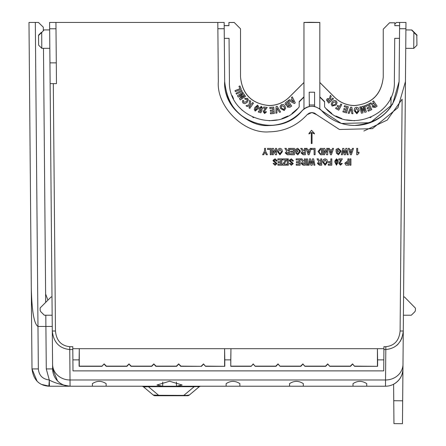 <?xml version="1.0" encoding="UTF-8"?>
<svg xmlns="http://www.w3.org/2000/svg" width="446" height="446" viewBox="0 0 446 446"><rect width="100%" height="100%" fill="white"/><g stroke="black" fill="none" stroke-linecap="round" stroke-linejoin="round"><path stroke-width="0.67" d="M405.743 48.319L413.737 48.385L416.938 45.241L416.793 35.128M416.38 34.716L415.917 34.286M415.789 34.169L415.404 33.829M415.382 33.812L414.992 33.467M415.36 33.79L414.914 33.405M414.825 33.327L411.541 29.971L405.899 29.921M233.002 386.219L385.5 386.219L385.539 379.981L70.022 379.981L70.061 386.219L233.002 386.219M176.415 382.038L176.449 386.186L176.415 382.038M162.684 386.219L156.97 385.015L169.569 381.241L182.163 385.015L176.449 386.219M232.176 95.617L233.52 98.65M239.664 107.692L242.356 110.396M252.731 117.226L253.685 117.644M302.377 110.424C293.429 120.203 282.329 125.215 269.072 125.454C242.284 122.879 227.488 108.205 224.672 81.445C222.861 120.61 278.098 141.215 302.377 110.424L303.96 108.913L302.377 110.48C308.721 104.91 315.06 104.91 321.404 110.48L341.352 123.453L370.225 122.711L392.53 104.364L399.109 81.495L399.571 28.728L405.91 28.728L403.273 330.999C402.03 342.305 396.21 348.482 385.807 349.536L385.539 379.981A17.444 15.811 -179.5 0 0 402.983 364.321L402.465 423.7L393.952 423.628L393.606 384.218C399.51 380.823 402.621 375.727 402.944 368.926A17.444 17.444 0 0 1 385.5 386.219A17.444 17.444 0 0 0 402.944 368.926M303.96 82.521L289.259 97.228C283.634 102.675 276.905 105.462 269.072 105.585C251.851 103.779 242.34 94.262 240.528 77.041L240.528 28.834L234.189 22.439L228.915 22.495L234.189 22.495M303.96 82.465L289.259 97.172C283.634 102.63 276.91 105.412 269.072 105.529C251.739 103.84 242.223 94.323 240.528 76.985M383.934 346.687L385.807 346.687L385.807 349.536L383.906 349.536L383.934 346.687L383.816 359.877L377.606 359.877L377.606 366.322L354.598 366.322L352.574 364.098L350.55 366.322L329.756 366.322L327.732 364.098L325.708 366.322L304.908 366.322L302.89 364.098L300.866 366.322L280.066 366.322L278.042 364.098L276.018 366.322L255.224 366.322L253.2 364.098L251.176 366.322L230.766 366.322L230.766 359.877L224.795 359.877L224.795 366.322L205.534 366.322L203.51 364.098L201.486 366.322L180.886 366.133L178.668 363.914L176.449 366.133L156.044 366.133L153.82 363.914L151.601 366.133L131.196 366.133L128.978 363.914L126.759 366.133L106.354 366.133L104.135 363.914L101.917 366.133L79.288 366.133L79.288 348.688L72.793 348.688L72.776 346.687L69.754 346.687L69.754 349.536C59.351 348.482 53.531 342.305 52.288 330.999L49.595 22.439L217.815 22.439L217.871 28.728L224.215 28.728L224.672 81.495C222.916 103.361 247.223 127.456 269.072 125.51A44.405 44.399 180 0 0 302.377 110.48A12.689 12.683 0 0 1 303.96 108.969L306.14 107.564M255.224 366.322L253.2 363.914L251.176 366.322M280.066 366.322L278.042 363.914L275.823 366.133L255.419 366.133M304.908 366.322L302.89 363.914L300.665 366.133L280.261 366.133M329.756 366.322L327.732 363.914L325.513 366.133L305.109 366.133M354.598 366.322L352.574 363.914L350.355 366.133L329.951 366.133M201.486 366.322L180.691 366.322L178.668 364.098L176.644 366.322L155.844 366.322L153.82 364.098L151.802 366.322L131.001 366.322L128.978 364.098L126.954 366.322L106.159 366.322L104.135 364.098L101.917 366.133M205.534 366.322L203.51 363.914L201.291 366.133M326.344 108.807L331.846 113.501M335.877 115.993L341.865 118.614M346.475 119.89L354.659 120.754M389.592 22.818L394.861 22.818L389.592 22.763L383.253 29.163L383.253 77.041C381.442 94.262 371.931 103.779 354.709 105.585C346.877 105.462 340.147 102.675 334.522 97.228L319.821 82.521M383.253 76.985C381.559 94.323 372.042 103.84 354.709 105.529C346.871 105.412 340.147 102.63 334.522 97.172L319.821 82.465M399.109 81.495L399.109 81.445C396.293 108.205 381.497 122.879 354.709 125.454C341.452 125.215 330.352 120.203 321.404 110.424A44.405 44.399 0 0 0 390.958 106.694M324.577 101.822L319.821 97.061M319.821 108.913A12.689 12.683 180 0 1 321.404 110.424L319.821 108.913M72.804 349.536L69.754 349.536L70.022 379.981A17.444 15.811 179.5 0 1 52.578 364.321L52.617 368.926A17.444 17.444 0 0 0 70.061 386.219C60.951 384.781 54.033 382.713 49.305 380.009L49.445 386.219L70.061 386.219L48.87 386.208C39.019 385.522 33.4 379.763 32.001 368.926L36.996 380.995M141.588 386.219A3.172 3.172 0 0 1 143.629 386.961L153.195 394.994L143.629 386.961L148.362 386.671L148.362 386.219M194.216 386.219L194.216 386.671L148.362 386.671L158.625 395.284L186.69 395.412L189.377 394.994L198.949 386.961L197.266 386.543L194.216 386.671L183.953 395.284L183.953 395.736L187.337 395.736A3.172 3.172 0 0 0 189.377 394.994M200.984 386.219A3.172 3.172 0 0 0 198.949 386.961M197.985 386.559L198.336 386.582M92.372 386.219L92.394 383.616C96.955 380.644 101.526 380.644 106.115 383.616L106.137 386.219M226.116 386.219L226.139 383.616L226.116 386.219M226.139 383.616C230.699 380.644 235.276 380.644 239.859 383.616L239.881 386.219M289.571 383.616L289.549 386.219L289.571 383.616C294.131 380.644 298.708 380.644 303.291 383.616L303.313 386.219M353.003 383.616L352.981 386.219L353.003 383.616C357.564 380.644 362.141 380.644 366.723 383.616L366.746 386.219M162.684 386.186L162.723 382.038L162.684 386.186M70.061 386.219A17.444 17.444 0 0 1 52.617 368.926L57.534 380.917M41.885 384.497L49.445 386.219M153.195 394.994L158.625 395.284L158.625 395.736L183.953 395.736L155.236 395.736A3.172 3.172 0 0 1 153.195 394.994M52.617 368.926L46.278 368.926L49.305 380.009L48.87 386.208M52.578 364.321L52.288 330.999L55.46 330.999L53.303 83.647M49.077 379.925C42.576 379.117 38.997 375.448 38.345 368.926L32.001 368.926L28.979 22.439L35.323 22.439L37.977 326.444L35.323 22.439L38.451 22.439L43.295 27.195L43.323 30.752M46.278 368.926L45.804 315.205M45.693 302.377L43.479 48.307M383.816 359.877L383.722 370.888L72.988 370.888L72.793 348.688M31.304 288.484C31.9 311.425 34.125 324.075 37.977 326.444L52.249 326.444M224.215 28.728L224.16 22.439L217.815 22.439M49.651 28.784L55.995 28.784L55.94 22.439M49.946 62.864L56.291 62.864L55.995 28.784M50.13 83.647L56.475 83.647L56.291 62.864M49.662 29.915L44.087 29.915L41.707 32.519L41.796 48.307L49.818 48.307M51.992 296.941L51.128 296.941L40.129 307.946L40.146 310.394L40.619 311.525L44.305 315.205L52.149 315.205M40.881 24.825L38.451 22.439M390.261 98.65L391.042 96.966L390.958 106.689M399.571 28.728L399.622 22.439L396.449 22.439L394.849 24.039M363.886 131.018L387.178 120.108L402.125 99.185L400.101 330.999L403.273 330.999L402.983 364.321M102.112 366.322L79.104 366.322L79.104 359.877L72.893 359.877M383.917 348.688L377.422 348.688L377.606 359.877M79.104 359.877L79.288 348.688L230.95 348.688L230.766 359.877M277.479 151.004L278.192 149.109L279.96 148.323L281.738 149.098L282.474 151.54L279.965 154.834L277.451 151.529M282.474 151.489L281.738 149.103L279.96 148.328L278.192 149.115L277.451 151.579M290.714 151.211L293.435 151.211L293.435 149.482L290.469 149.482L290.469 148.406L294.421 148.406L294.421 154.751L290.552 154.751L290.552 153.68L293.435 153.675L293.435 152.192L290.714 152.197L290.714 151.205L293.435 151.205L293.435 149.477M296.478 149.923L296.478 150.709L297.716 150.709L297.716 151.785L295.492 151.785L295.492 149.293L297.722 148.323L300.309 150.882M300.353 151.562L297.777 154.834L295.575 152.855L296.562 152.688L297.794 153.758L299.366 151.651M302.806 149.778L304.389 151.043L302.806 149.784L302.07 148.406L302.806 149.784M304.389 151.043L304.389 148.406L305.376 148.406L305.376 154.751L303.152 154.751L301.095 152.978L302.55 151.2L301.095 152.978M300.682 148.406L302.07 148.406L300.682 148.406L302.55 151.205M314.112 154.745L314.112 149.477M311.392 148.406L315.099 148.406L315.099 154.751L314.112 154.751L314.112 149.482L311.392 149.482L311.392 148.406L315.099 148.406M318.065 151.517L320.457 148.406L322.43 148.406L322.43 154.751L320.512 154.751L318.065 151.517L320.457 148.406L322.43 148.406M337.092 149.923L337.092 150.709L338.33 150.709L338.33 151.785L336.106 151.785L336.106 149.293L338.33 148.323L340.917 150.882M340.967 151.562L338.391 154.834L336.189 152.855L337.176 152.688L338.402 153.758L339.975 151.651M341.38 154.751L342.679 148.406L343.827 148.406L344.797 153.19L345.789 148.406L346.893 148.406L348.214 154.751L347.211 154.751L346.364 150.363L345.449 154.751L344.139 154.751L343.23 150.28L342.383 154.751L341.38 154.751L342.679 148.406L343.827 148.406L344.797 153.19L345.789 148.406L346.893 148.406L348.214 154.751M348.298 148.406L349.329 148.406L349.781 149.811L352 149.811L352.452 148.406L353.488 148.406L351.359 154.751L350.428 154.751L348.298 148.406L349.329 148.406L349.781 149.806L352 149.806L352.452 148.406L353.488 148.406M289.231 160.711L291.316 158.787L293.401 160.733M289.264 160.337L291.316 158.787L293.435 161.012L292.442 161.095L291.277 159.858L290.218 160.727L293.267 163.543L291.327 165.299L289.315 163.403L290.301 163.314L291.327 164.223L292.281 163.621L292.063 163.191M296.4 161.669L299.115 161.669L299.115 159.936L296.15 159.941L296.15 158.871L300.108 158.865L300.108 165.215L296.233 165.215L296.233 164.145L299.115 164.145L299.115 162.662L296.4 162.662L296.4 161.669L299.115 161.669L299.115 159.941M296.233 164.145L299.115 164.139L299.115 162.656M302.806 160.237L304.389 161.502L302.806 160.242L302.07 158.871L302.806 160.242M304.389 161.508L304.389 158.871L305.376 158.865L305.376 165.215L303.152 165.215L301.095 163.437L302.55 161.664L301.095 163.437M300.682 158.865L302.07 158.865L300.682 158.871L302.55 161.664M328.607 161.586L330.832 161.586L330.832 158.871L331.824 158.865L331.824 165.215L328.278 165.215L328.278 164.145L330.832 164.145L330.832 162.662L328.607 162.662L328.607 161.591L330.832 161.591M328.278 164.145L330.832 164.139L330.832 162.656M340.844 159.941L338.826 163.448L340.844 159.936L338.826 159.941L338.826 158.871L342.366 158.865L339.813 163.381L340.532 164.223L341.296 163.314L342.283 163.481L340.51 165.215L338.826 163.42M344.836 163.253L347.172 161.257L347.886 161.257L347.172 161.262L344.836 163.258L345.918 165.12L348.872 165.215L348.872 158.871L347.886 158.865L348.872 158.871M314.447 113.067L311.893 112.526L316.649 114.672L314.553 113.111M309.234 113.111L307.132 114.672L311.893 112.526L309.334 113.067M307.132 114.672C296.897 125.828 284.208 131.553 269.072 131.854L268.815 131.854M218.334 81.813L217.871 28.728M349.943 158.865L350.935 158.865L350.935 165.215L349.943 165.215L349.943 158.871L350.935 158.871M334.818 161.14L336.474 158.787L338.163 162.01L336.479 165.215L334.79 161.948M334.79 161.998L336.474 158.787L337.99 160.22M338.135 161.173L338.163 161.664M322.62 161.469L323.339 159.568L325.106 158.787L326.879 159.562L327.62 161.998L325.106 165.299L322.597 161.993M327.62 161.954L326.879 159.568L325.106 158.787L323.339 159.568M319.119 160.237L320.702 161.502L319.119 160.242L318.383 158.871L319.119 160.242M320.702 161.508L320.702 158.871L321.689 158.865L321.689 165.215L319.464 165.215L317.407 163.437L318.862 161.664L317.407 163.437M316.995 158.865L318.383 158.865L316.995 158.871L318.862 161.664M308.097 165.21L309.396 158.871L310.544 158.865L311.514 163.649L312.507 158.865L313.616 158.865L314.932 165.21L313.928 165.215L313.081 160.828L312.167 165.215L310.856 165.215L309.948 160.744L309.1 165.215L308.097 165.215L309.396 158.865L310.544 158.871L311.514 163.654L312.507 158.871L313.616 158.871L314.932 165.215M306.447 158.865L307.439 158.865L307.439 165.215L306.447 165.215L306.447 158.871L307.439 158.871M287.335 158.865L288.328 158.865L288.328 165.215L287.335 165.215L287.335 158.871L288.328 158.871M282.641 164.217L285.724 159.936L282.558 159.941L282.558 158.871L286.845 158.865L286.845 160.03L283.879 164.145L286.516 164.145L286.516 165.215L282.641 165.215L282.641 164.223L285.724 159.941M283.879 164.139L286.516 164.145M278.109 161.669L280.829 161.669L280.829 159.936L277.864 159.941L277.864 158.871L281.816 158.865L281.816 165.215L277.947 165.215L277.947 164.145L280.829 164.145L280.829 162.662L278.109 162.662L278.109 161.669L280.829 161.669L280.829 159.941M277.947 164.145L280.829 164.139L280.829 162.656M273.002 160.711L275.087 158.787L277.172 160.733M273.036 160.337L275.087 158.787L277.206 161.012L276.213 161.095L275.048 159.858L273.995 160.727L277.038 163.543L275.098 165.299L273.086 163.403L274.073 163.314L275.098 164.223L276.052 163.621L275.834 163.191M277.038 163.504L273.995 160.727M356.7 148.406L357.686 148.406L356.7 148.406L356.7 154.751L357.514 154.751L359.008 153.184L359.008 152.114L357.686 153.023L357.686 148.406M357.686 153.017L359.008 152.114M328.362 148.406L329.393 148.406L329.845 149.811L332.064 149.811L332.515 148.406L333.552 148.406L331.423 154.751L330.492 154.751L328.362 148.406L329.393 148.406L329.845 149.806L332.064 149.806L332.515 148.406L333.552 148.406M323.501 148.406L324.571 148.406L326.712 152.549L326.712 148.406L327.704 148.406L327.704 154.751L326.673 154.751L324.493 150.514L324.493 154.751L323.501 154.751L323.501 148.406L324.571 148.406L326.712 152.543M324.493 150.514L324.493 154.745M306.04 148.406L307.071 148.406L307.523 149.811L309.741 149.811L310.193 148.406L311.224 148.406L309.1 154.751L308.169 154.751L306.04 148.406L307.071 148.406L307.523 149.806L309.741 149.806L310.193 148.406L311.224 148.406M286.99 149.778L288.573 151.043L286.99 149.784L286.254 148.406L286.99 149.784M288.573 151.043L288.573 148.406L289.56 148.406L289.56 154.751L287.335 154.751L285.278 152.978L286.733 151.2L285.278 152.978M284.866 148.406L286.254 148.406L284.866 148.406L286.733 151.205M272.344 148.406L273.415 148.406L275.556 152.549L275.556 148.406L276.548 148.406L276.548 154.751L275.511 154.751L273.331 150.514L273.331 154.751L272.344 154.751L272.344 148.406L273.415 148.406L275.556 152.543M273.331 150.514L273.331 154.745M270.287 154.745L270.287 149.477M267.567 148.406L271.274 148.406L271.274 154.751L270.287 154.751L270.287 149.482L267.567 149.482L267.567 148.406L271.274 148.406M262.622 154.751L264.517 151.016L264.517 148.406L265.509 148.406L265.509 151.021L267.399 154.751L266.301 154.751L264.963 152.158L263.725 154.751L262.622 154.751L264.517 151.01M308.972 133.382L311.52 130.277L314.369 133.376L314.369 133.951L312.049 132.484L312.049 143.545L311.291 143.545L311.291 132.479L308.972 133.962L308.972 133.387L311.52 130.277L314.369 133.382M224.16 22.439L224.187 25.667L228.943 25.667L228.915 22.495M41.149 32.53C44.232 29.442 44.232 29.442 41.149 32.53L38.774 34.9L41.149 32.53A0.792 0.468 -135 0 1 41.707 32.519L38.54 35.468L38.624 45.163L38.54 35.468A0.792 0.792 46.3 0 1 38.774 34.9M396.806 345.36L398.022 344.195M400.224 341.385L402.019 337.795M269.072 131.854C244.101 134.079 216.327 106.544 218.334 81.551M302.377 110.48A44.405 44.399 180 0 1 269.072 125.51C282.318 125.248 293.418 120.236 302.377 110.48A12.689 12.683 0 0 1 303.96 108.969L303.96 22.439L309.357 22.3L319.821 22.439L319.821 108.969A12.689 12.683 0 0 1 321.404 110.48L321.404 110.424M414.429 32.541L416.787 34.9A0.792 0.792 0 0 1 417.021 35.468L413.888 32.541A0.792 0.468 -45 0 1 414.429 32.541L412.093 30.205A0.792 0.792 0 0 0 411.541 29.971A0.792 0.792 0 0 1 412.093 30.205M416.023 34.381L416.352 34.688M415.432 308.141L415.416 310.516L415.432 308.141L404.433 296.947L403.569 296.941M411.318 315.205L414.931 311.659L411.318 315.205L403.413 315.205M303.96 97.116L299.205 101.878M303.96 97.061L299.205 101.822M303.96 96.793L299.205 101.554L299.205 106.878C277.78 134.932 227.783 116.718 229.434 81.456L229.054 38.35L224.299 38.35L224.672 81.495M269.122 120.754L277.306 119.89M281.917 118.614L287.91 115.993M291.935 113.501L297.443 108.807M234.189 22.439L240.528 28.834M47.917 300.152L45.62 294.014M377.606 366.322L354.793 366.133M230.766 366.322L230.95 348.688L377.422 348.688L377.422 366.133M224.795 366.322L205.729 366.133M224.795 359.877L224.611 348.688L224.611 366.133M250.981 366.133L230.95 366.133M290.552 153.68L293.435 153.68L293.435 152.197M294.421 148.406L290.469 148.406M297.716 150.709L296.478 150.715L296.478 149.928L297.783 149.399L298.887 149.912L299.366 151.657L297.794 153.764L296.562 152.694L295.575 152.855M300.353 151.584L297.722 148.328L295.492 149.293M305.376 148.406L304.389 148.406M338.33 150.709L337.092 150.715L337.092 149.928L338.397 149.399L339.501 149.912L339.975 151.657L338.402 153.764L337.176 152.694L336.189 152.855M340.967 151.584L338.33 148.328L336.106 149.293M289.315 163.398L290.301 163.32L291.327 164.223L292.281 163.621L289.231 160.716M293.267 163.543L290.218 160.727M300.108 158.865L296.15 158.871M305.376 158.865L304.389 158.871M331.824 158.865L330.832 158.871M342.283 163.481L341.296 163.32L340.532 164.223L339.813 163.387L340.042 162.612M342.366 158.865L338.826 158.871M347.886 158.865L347.886 161.262M322.597 162.037L323.339 159.573M321.689 158.865L320.702 158.871M286.845 158.865L282.558 158.871M281.816 158.865L277.864 158.871M273.086 163.398L274.073 163.32L275.098 164.223L276.052 163.621L273.002 160.716M327.704 148.406L326.712 148.406M289.56 148.406L288.573 148.406M276.548 148.406L275.556 148.406M265.509 151.021L267.399 154.751M265.509 148.406L264.517 148.406M311.291 143.545L311.291 132.484M312.049 132.484L312.049 143.545M289.315 99.687L288.495 100.495L289.315 99.687L290.658 100.4L289.315 99.687M292.141 98.934L290.658 100.4L292.141 98.934L291.433 97.596L292.23 96.815L291.433 97.596M295.263 102.781L292.23 96.81L295.263 102.786L294.466 103.572L288.495 100.501M276.068 106.583L277.167 106.304L280.573 112.03L277.167 106.299L276.068 106.577L275.845 113.234L276.068 106.577M273.744 107.09L269.774 107.458L273.744 107.09L274.335 113.462L273.744 107.09M273.181 112.481L270.36 112.743L273.181 112.481L273.052 111.071L270.427 111.316L270.326 110.24L272.952 110L270.326 110.234M263.725 106.995L263.586 108.116L263.725 106.995L267.204 107.425L263.725 106.995M267.204 107.425L264.166 111.617L264.734 112.537L265.565 111.634L266.535 111.879L265.565 111.634L264.734 112.531L264.155 111.812M263.162 111.584L264.623 109.309L263.162 111.584L264.589 113.535L266.535 111.879M265.56 108.361L264.623 109.303L265.56 108.361L263.586 108.122M262.677 108.038L262.644 108.45L261.651 108.322L261.166 107.274L260.051 108.807M262.644 108.445L261.423 106.332L259.137 108.044L259.031 108.807L259.137 108.049L261.423 106.332L262.644 108.45M260.587 109.605L260.13 108.283L260.587 109.61L261.445 109.359L260.587 109.605M262.192 109.694L261.445 109.354L262.192 109.699L260.871 112.76L258.318 112.097L258.608 110.998L258.318 112.097M260.425 111.467L258.608 110.993L260.425 111.472L260.849 110.469L260.425 111.467M254.856 107.441L254.304 109.605L254.856 107.441L257.654 105.078L258.552 106.566L257.654 105.078L254.856 107.447M239.965 85.927L241.269 89.362L239.965 85.922L238.961 86.307L239.965 85.922M239.892 88.76L234.986 90.622L239.892 88.76L238.961 86.307M242.172 91.274L241.699 90.337L236.04 93.208L241.699 90.337L242.172 91.274M245.556 96.303L244.993 95.494L240.862 98.343L244.993 95.494L245.556 96.308L240.305 99.926L239.407 98.622L242.451 95.377L238.337 97.072L237.439 95.767L242.685 92.149L237.439 95.767M242.451 95.372L239.407 98.622M243.243 92.952L242.685 92.144L243.243 92.958L239.112 95.806L243.834 93.811L239.112 95.801M244.408 94.647L243.834 93.805L244.408 94.647L240.862 98.349M247.72 98.427L244.72 98.36L247.72 98.427L248.344 100.16L247.72 98.427M248.355 99.904L247.129 102.429L244.798 103.728L243.009 103.082L242.39 101.616L242.841 100.278L242.39 101.61M243.8 100.796L242.841 100.272L243.8 100.796L243.522 101.604L243.828 102.34L243.522 101.599M246.298 101.716L243.828 102.335L246.298 101.716L247.274 99.999L246.298 101.716M253.467 103.138L252.603 102.535L251.499 104.119L250.184 104.509L251.499 104.124L252.603 102.535L253.467 103.143L249.821 108.389L248.957 107.781L250.574 105.457L248.957 107.781M249.069 104.832L246.025 105.747L249.069 104.832L249.587 100.445L249.069 104.832M250.713 101.22L249.587 100.439L250.713 101.22L250.184 104.509M280.222 106.025L281.51 104.57L283.461 104.548L285.145 106.483L285.613 108.317L285.145 106.483L283.461 104.548L281.51 104.565L280.222 106.02L280.121 106.767L280.222 106.02M291.667 106.053L288.044 100.802L285.412 102.714L285.094 103.662L285.412 102.714L288.044 100.802L291.667 106.053L289.945 107.246L287.358 107.079L287.179 105.524L287.046 106.115M228.943 25.612L224.187 25.612M224.299 38.35L229.054 38.35M313.153 106.248L314.586 106.471L314.586 92.205L309.195 92.205L309.329 106.443M314.586 105L309.195 105M415.416 310.516L414.931 311.659M281.437 152.281L279.96 153.758L278.438 151.607L279.96 149.399L281.487 151.584L279.96 153.764L278.466 152.131M302.572 153.636L302.081 152.917L304.389 152.114L304.389 153.68L302.572 153.636L302.081 152.945M319.052 151.568L320.596 149.482L321.443 149.482L321.443 153.68L320.016 153.625L319.052 151.568M351.66 150.882L350.89 153.251L351.66 150.882L350.127 150.882L350.89 153.257L350.127 150.882M304.389 162.578L304.389 164.139L302.572 164.095L302.081 163.375L304.389 162.578L304.389 164.145L302.572 164.095L302.081 163.403M345.828 163.264L347.886 162.333L347.886 164.145L345.828 163.242L347.886 164.139L347.886 162.333M335.86 161.998L336.474 159.78L337.092 161.998L336.474 164.223L335.86 162.032M326.578 162.745L325.101 164.223L323.584 162.071L325.101 159.858L326.634 162.049L325.101 164.223L323.612 162.595M320.702 162.578L320.702 164.139L318.884 164.095L318.394 163.375L320.702 162.578L320.702 164.145L318.884 164.095L318.394 163.403M331.724 150.882L330.954 153.251L331.724 150.882L330.191 150.882L330.954 153.257L330.191 150.882M309.396 150.882L308.632 153.251L309.396 150.882L307.868 150.882L308.632 153.257L307.868 150.882M286.756 153.636L286.265 152.917L288.573 152.114L288.573 153.68L286.756 153.636L286.265 152.945M275.845 113.234L276.933 112.961L276.999 108.06L279.458 112.314L280.573 112.024M272.952 110L272.79 108.266L269.869 108.534L269.774 107.464M274.335 113.462L270.46 113.825L270.36 112.749M260.849 110.469L260.141 110.491L259.249 109.761L259.031 108.807M258.552 106.566L257.994 108.74L255.201 111.104L254.304 109.605M241.269 89.362L235.36 91.608L234.986 90.627M236.04 93.208L236.514 94.151L242.172 91.279M247.274 99.999L246.956 99.229L245.172 99.369L244.72 98.365M250.574 105.457L247.195 106.566L246.025 105.752M285.613 108.317L284.214 110.547L280.567 108.595L280.121 106.767M287.179 105.524L285.49 104.816L285.094 103.656M372.678 101.51L373.542 100.913L377.121 106.165L373.542 100.913L372.678 101.51L373.993 103.818L372.12 103.556L370.71 102.842L369.673 103.55L370.71 102.842M377.121 106.165L375.292 107.414L372.6 107.096L372.215 106.003L372.739 104.86L372.215 105.997M372.739 104.86L369.673 103.556M370.71 102.848L372.12 103.561L374.172 103.695M348.131 113.234L350.701 107.135L348.131 113.234L349.24 113.362L351.035 108.835L351.816 113.658L352.948 113.786L351.822 107.263L350.701 107.135M350.701 107.14L351.822 107.263L352.948 113.786M344.2 106.733L344.49 105.696L344.2 106.733L347.01 107.525L346.542 109.192L344.017 108.478L343.727 109.51L344.017 108.484L346.542 109.192L347.01 107.525M344.49 105.702L348.315 106.778L344.49 105.696M348.315 106.778L346.587 112.91L342.857 111.862L343.152 110.82L342.857 111.857M343.152 110.825L345.867 111.589L343.152 110.82M345.867 111.589L346.252 110.229L345.867 111.584M346.252 110.229L343.727 109.515M339.568 106.455L340.85 104.069L339.568 106.455L337.644 105.418L337.137 106.365L337.644 105.423L339.568 106.455M340.85 104.074L341.775 104.57L340.85 104.069M341.775 104.57L338.759 110.173L335.609 108.478L336.122 107.531L338.347 108.724L336.122 107.531L335.609 108.478M338.347 108.729L339.06 107.402L338.347 108.724M339.06 107.402L337.137 106.371M334.271 100.422L336.161 100.885L337.092 102.597L336.161 100.885L334.271 100.417L332.153 101.928L331.216 104.208L332.153 101.928L334.271 100.417M337.092 102.602L336.167 105L332.131 106.07L331.216 104.208M332.8 98.053L333.508 98.839L332.8 98.053L330.809 99.837L330.33 99.006L330.809 99.837M332.8 98.048L330.809 99.832M333.508 98.839L328.73 103.11L326.505 100.088L327.202 98.711L326.505 100.082M329.46 98.555L330.363 95.316L329.46 98.549L327.202 98.711L329.46 98.555L329.443 98.237M330.363 95.321L331.2 96.264L330.363 95.316M331.2 96.264L330.33 99.012M359.208 110.714L356.867 113.786L354.135 110.647L354.732 108.099L356.465 107.202L358.305 107.876L359.197 110.307L358.305 107.876L356.465 107.202L354.732 108.099L354.124 110.24M366.322 111.94L364.783 112.336L362.771 108.356L362.955 112.81L361.416 113.212L359.816 107.018L360.764 106.772L362.024 111.645L361.773 106.51L362.76 106.254L365.023 110.87L363.763 105.992L364.716 105.747L366.322 111.94L364.716 105.747L363.763 105.997M362.955 112.81L362.771 108.35M359.816 107.018L360.764 106.767L362.024 111.645M361.773 106.51L362.76 106.254L365.023 110.87M371.808 109.593L369.143 103.806L371.808 109.593L368.296 111.216L367.844 110.234L370.403 109.053L369.812 107.77L367.432 108.874L366.98 107.899L369.366 106.8L368.636 105.223L365.988 106.449L365.536 105.473L369.143 103.806L365.536 105.473M367.844 110.234L370.403 109.047M366.98 107.899L369.366 106.795M304.389 152.114L304.389 153.675L302.572 153.63M319.13 150.575L319.213 150.263M321.443 149.482L321.443 153.675L320.016 153.619L319.091 152.303M336.975 163.688L336.474 164.223L335.888 163.007M337.053 163.13L337.025 163.426M288.573 152.114L288.573 153.675L286.756 153.63M291.656 100.93L292.671 99.926L293.825 102.112L291.656 100.93L293.825 102.106M255.831 107.848L257.275 106.02L257.565 106.577L257.03 108.333L255.58 110.168L255.29 109.605L255.831 107.848M284.515 108.478L283.762 109.543L281.565 108.172L281.214 106.828L281.961 105.568L284.18 106.968L284.526 108.294L283.762 109.549L281.482 107.965M286.421 104.247L286.237 103.717L286.421 104.241L286.984 102.848L287.787 102.29L288.757 103.695L288.055 104.18L286.421 104.247L288.055 104.174L288.757 103.689M288.161 105.418L289.359 104.565L290.195 105.78L288.105 106.349L288.161 105.418M375.649 105.864L374.239 106.767L373.447 106.416L374.094 104.977L374.74 104.537L375.649 105.869L374.239 106.772L373.263 105.897M335.961 102.68L335.286 104.37L332.8 105.2L332.303 104.18L333 102.619L335.487 101.749L335.966 102.781L335.286 104.37L332.8 105.206L332.315 104.057M330.046 100.512L328.836 101.593L327.743 100.3L328 99.469L329.522 99.932L330.046 100.517L328.836 101.599L327.693 100.121M356.794 112.687L355.228 110.602L356.532 108.3L358.121 110.747L356.794 112.687L355.284 111.121M257.554 106.739L257.03 108.328L255.58 110.162L255.29 109.605M281.404 107.759L281.22 106.878M281.22 106.683L281.309 106.287M290.195 105.78L288.105 106.343M373.447 106.41L373.263 105.919M358.105 111.154L356.794 112.682M405.91 28.728L405.966 22.439L399.622 22.439L399.594 25.639M319.821 96.793L324.577 101.554L324.577 106.878C346.001 134.932 395.998 116.718 394.353 81.456L394.727 38.35L399.482 38.35L399.109 81.473M393.751 400.725L402.666 400.798M316.649 114.672L339.445 129.502L372.443 128.654L397.938 107.687L405.453 81.551L405.392 83.547M314.586 106.471L314.982 106.566M319.185 108.489L319.821 108.969M306.435 107.419L309.195 106.471M319.821 22.501L303.96 22.501M394.861 22.818L394.838 25.667L399.594 25.667L394.838 25.612M370.096 117.644L371.05 117.226M381.43 110.396L384.118 107.692M324.577 101.878L319.821 97.116M389.592 22.763L383.253 29.163M413.737 48.385L413.877 32.53M198.074 386.219A3.172 1.845 -90 0 0 197.266 386.543M186.69 395.412A3.172 1.845 90 0 1 185.882 395.736M37.977 326.444L38.345 368.926M400.101 330.999C399.187 340.538 394.426 345.767 385.807 346.687M69.754 346.687C61.135 345.767 56.374 340.538 55.46 330.999M44.087 29.915L43.53 30.15L44.087 29.915M41.796 48.307L38.624 45.163"/></g></svg>
